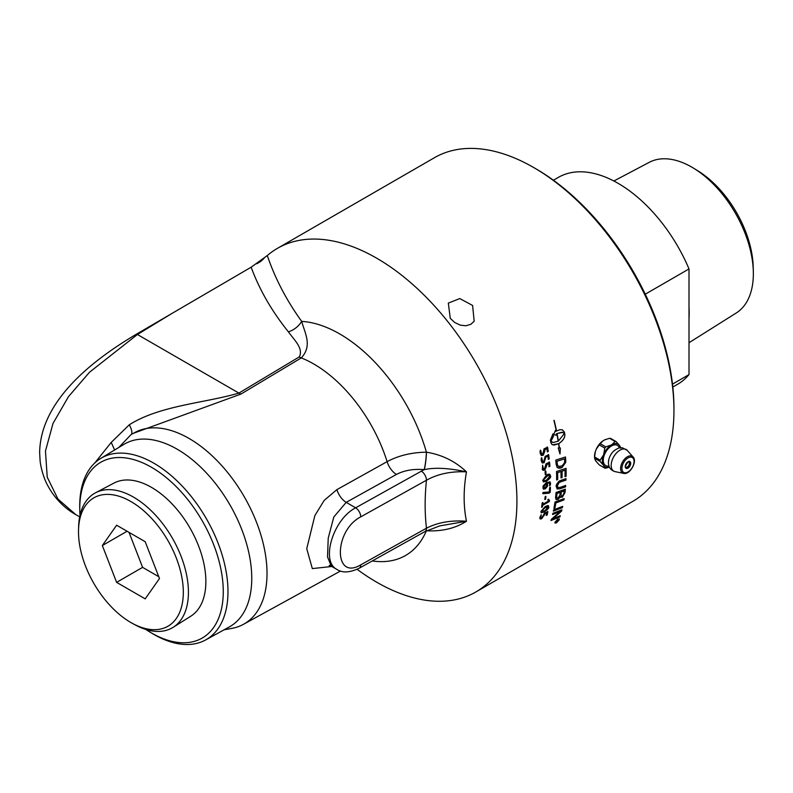 <?xml version="1.0" encoding="UTF-8"?>
<svg xmlns="http://www.w3.org/2000/svg" width="793" height="793" viewBox="0 0 793 793"><rect width="100%" height="100%" fill="white"/><g stroke="black" fill="none" stroke-linecap="round" stroke-linejoin="round"><path stroke-width="1.19" d="M565.052 473.381A198.399 114.549 -120 0 0 565.022 470.19A4685.728 2032.33 -171.7 0 1 562.049 471.171A198.399 114.549 60 0 1 562.098 475.086A198.399 114.549 60 0 1 562.078 477.555L560.998 477.921A198.399 114.549 -120 0 0 561.018 475.711A198.399 114.549 -120 0 0 560.968 471.528A4769.499 2057.379 -172.1 0 1 557.648 472.628A198.399 114.549 60 0 1 557.717 477.614A198.399 114.549 60 0 1 557.707 479.596L556.627 479.963A198.399 114.549 -120 0 0 556.636 478.238A198.399 114.549 -120 0 0 556.517 471.498A4747.314 2029.624 7.7 0 0 566.083 468.346A198.399 114.549 60 0 1 566.133 472.757A198.399 114.549 60 0 1 566.093 476.315L565.022 476.682A198.399 114.549 -120 0 0 565.052 473.381M548.746 482.788L547.091 483.334L547.576 485.078L545.346 488.865L543.136 488.795L543.017 486.099L546.446 482.531L550.114 482.005L550.61 483.76L549.926 485.802L549.242 482.878L547.031 483.294L547.517 485.038C548.141 485.326 547.398 486.585 545.277 488.825L543.443 489.112M357.108 569.305A198.399 114.549 -120 0 0 475.84 591.984A198.399 114.549 -120 0 0 516.927 501.166A198.399 114.549 -120 0 0 430.331 301.499A198.399 114.549 -120 0 0 277.441 248.348A198.399 114.549 -120 0 0 267.291 255.554L251.153 267.201L136.604 334.081C96.468 357.802 40.284 398.958 39.65 452.734L40.096 460.594C40.354 464.817 42.862 476.643 47.58 485.276C55.788 500.7 67.316 509.909 75.731 514.578L57.958 499.045L47.233 477.188L45.459 451.078L53.022 423.422L68.456 396.678L89.45 372.294L137.417 334.507L172.735 312.967M277.441 248.348L434.465 157.688A198.399 114.549 60 0 1 533.669 167.521A198.399 114.549 60 0 1 673.951 410.506A198.399 114.549 60 0 1 632.864 501.325L475.84 591.984M549.807 481.767L550.55 483.72L549.529 485.851M557.816 519.038L559.293 519.772L556.458 522.934L555.011 522.24L557.816 519.038M559.243 518.81L559.293 519.772M555.05 523.192L555.011 522.24M553.375 511.108A198.399 114.549 -120 0 0 553.633 509.84A4747.314 2631.868 20.5 0 0 562.703 506.35A198.399 114.549 60 0 1 562.425 507.609A4747.314 2650.246 -159 0 1 553.375 511.108M555.566 497.607A198.399 114.549 -120 0 0 556.071 492.493A4747.314 2370.475 14.1 0 0 565.369 489.182A198.399 114.549 60 0 1 565.022 492.463L562.316 497.251L560.274 496.705L558.113 499.461L556.091 499.63L555.566 497.607M560.701 497.449L560.215 496.656L558.044 499.421L556.062 499.6M542.452 506.856L541.649 507.322A198.399 114.549 -120 0 0 542.125 503.069L542.937 502.593A198.399 114.549 60 0 1 542.759 504.308L548.528 500.978A268.668 45.488 -138.8 0 0 547.824 499.897L548.587 499.263A279.493 39.769 40.2 0 1 549.499 500.512L549.301 501.543L542.64 505.389A198.399 114.549 60 0 1 542.452 506.856L541.579 507.282M542.551 502.603L542.868 502.554A198.309 114.489 60 0 1 542.69 504.259L542.759 504.308M548.171 499.332L548.518 499.223A279.443 39.709 40.2 0 1 549.44 500.462L549.232 501.503L542.571 505.349A198.309 114.489 60 0 1 542.392 506.816M550.213 492.324L549.103 493.147L542.967 493.722L543.086 492.453L549.371 491.957A198.399 114.549 -120 0 0 549.549 487.864L550.431 487.358A198.399 114.549 60 0 1 550.213 492.324L549.043 493.097L542.908 493.672L542.709 493.117M542.908 493.672L542.769 493.157M549.995 487.358L550.372 487.318A198.309 114.489 60 0 1 550.144 492.275M545.673 499.094L544.87 499.56A198.399 114.549 -120 0 0 545.078 496.864L545.881 496.398A198.399 114.549 60 0 1 545.673 499.094L544.801 499.511M545.495 496.398L545.812 496.359A198.309 114.489 60 0 1 545.604 499.045M548.746 507.084L544.414 511.971L541.173 512.774L540.965 511.426L545.247 506.509L547.983 505.508L548.687 507.034C549.281 507.758 547.834 509.384 544.355 511.921L541.203 512.793M544.593 514.855L540.846 519.058L539.894 518.463L539.914 517.343L541.213 514.746L540.717 517.423L541.887 517.69L544.464 513.22L547.864 511.574A198.399 114.549 60 0 1 547.18 514.964L546.298 515.48A198.399 114.549 -120 0 0 546.863 512.754L544.732 513.983L541.817 518.582L540.132 518.9M541.213 514.746L540.856 517.799M547.557 511.435L547.804 511.525A198.309 114.489 60 0 1 547.12 514.915L546.238 515.43M560.889 480.389A4779.738 2226.377 10.9 0 0 566.033 478.625A198.399 114.549 60 0 1 565.984 480.062A4764.978 2240.701 -168.7 0 1 560.205 482.055L559.134 482.511L557.35 485.871L558.084 487.636L560.542 487.259A4734.26 2311.744 13.1 0 0 565.677 485.455A198.399 114.549 60 0 1 565.578 486.852A4736.45 2334.592 -166.5 0 1 560.106 488.785L557.142 488.974L556.289 486.555C555.744 485.603 556.706 483.78 559.184 481.073L560.889 480.389M553.92 508.392A198.399 114.549 -120 0 0 554.991 502.019A4747.314 2516.536 17.5 0 0 564.17 498.609A198.399 114.549 60 0 1 563.952 499.927A4742.913 2535.518 -162 0 1 555.834 502.96A198.399 114.549 60 0 1 554.951 508.006L553.92 508.392M552.592 514.538A198.399 114.549 -120 0 0 552.88 513.319A4747.314 2681.757 22 0 0 561.9 509.79A198.399 114.549 60 0 1 561.563 511.108A1227.752 1079.65 165.8 0 1 557.608 514.667L552.652 518.88L555.011 517.869A4793.348 2801.322 24.7 0 0 560.255 515.747A198.399 114.549 60 0 1 559.898 516.907A4814.462 2826.093 -154.9 0 1 550.976 520.535A198.399 114.549 -120 0 0 551.323 519.326A1325.668 1163.509 -12.2 0 0 557.42 513.953L560.413 511.376L558.084 512.377A4806.304 2731.429 -157.7 0 1 552.592 514.538M596.366 461.665A13.104 7.563 -60 0 1 596.257 461.556L595.384 460.327A13.104 7.563 -60 0 1 595.265 460.079M594.581 457.333A13.104 7.563 -60 0 1 594.542 456.352A13.104 7.563 -60 0 1 595.384 451.405L596.257 449.175A13.104 7.563 -60 0 1 602.948 440.849L600.251 443.693A14.621 11.528 -35.1 0 0 599.28 444.913L604.781 448.085A14.621 11.528 -35.1 0 0 605.753 446.875L600.251 443.693M626.688 467.216A3.687 2.131 -60 0 1 625.756 467.563A3.687 2.131 -60 0 1 625.548 467.573M629.027 461.546A3.687 2.131 -60 0 1 629.127 461.734C629.87 464.767 628.74 466.71 625.756 467.563M605.753 446.875L611.145 445.042A13.055 7.533 120 0 0 603.741 454.25L604.781 448.085M599.28 444.913L596.257 449.175M595.384 451.405L594.601 456.956A14.621 8.445 -120 0 0 594.581 457.601A14.621 8.445 -120 0 0 594.601 458.255L600.103 461.437A14.621 8.445 -120 0 0 600.103 460.138L594.601 456.956M600.103 460.138L603.354 455.251A13.055 7.533 120 0 0 603.354 465.124L600.103 461.437M603.741 454.25L603.354 455.251M609.381 467.127L605.753 468.167A14.621 3.093 -158.8 0 1 604.781 468.088L599.28 464.906L596.257 461.556M604.781 468.088L603.741 465.679A13.055 7.533 120 0 0 609.361 467.077M620.503 447.777A13.055 7.533 120 0 0 619.72 445.805L620.75 448.214M616.072 441.562L610.58 438.39A14.621 3.093 21.2 0 0 609.599 438.301L615.1 441.473A14.621 3.093 21.2 0 0 616.072 441.562L619.333 445.25A13.055 7.533 120 0 0 611.928 444.586L615.1 441.473M619.72 445.805L619.333 445.25M609.599 438.301L604.672 439.857A13.104 7.563 -60 0 1 605.822 439.401M596.019 449.809A13.055 7.533 -60 0 1 603.443 440.571M594.601 458.255L595.384 460.327M594.581 457.62L594.581 456.332A13.055 7.533 -60 0 1 595.642 450.771M602.948 440.849L604.672 439.857M603.354 465.124L603.741 465.679M611.928 444.586L611.145 445.042M608.935 466.006A11.667 6.731 -60 0 1 603.285 460.227A11.667 6.731 -60 0 1 610.223 446.826A11.667 6.731 -60 0 1 619.363 447.946M608.469 462.329A10.587 6.116 -60 0 1 608.618 460.505A10.587 6.116 -60 0 1 608.786 459.643A10.587 6.116 -60 0 1 613.782 450.989A10.587 6.116 -60 0 1 614.436 450.414M132.5 623.437L135.167 624.884A77.664 44.844 -120 0 0 173.191 627.293A77.664 44.844 -120 0 0 184.016 564.785A77.664 44.844 -120 0 0 133.511 497.122A77.664 44.844 -120 0 0 95.537 492.8A77.664 44.844 -120 0 0 78.616 526.919L78.527 529.962A74.106 42.782 60 0 1 131.44 501.84A74.106 42.782 60 0 1 183.312 591.677A74.106 42.782 60 0 1 132.5 623.437A74.106 42.782 60 0 1 130.914 622.545A74.106 42.782 60 0 1 78.527 529.962M95.537 492.8L113.934 483.096A76.871 44.378 60 0 1 151.503 487.378A76.871 44.378 60 0 1 201.491 554.347A76.871 44.378 60 0 1 190.786 616.211L173.191 627.293M145.198 598.864L116.621 582.359L102.337 545.544L116.621 525.214L145.198 541.708L159.482 578.533L145.198 598.864M158.769 576.699L142.601 567.362L129.031 532.381M116.621 582.359L142.601 567.362M102.337 545.544L127.078 531.251M613.861 181.002L649.298 162.307A87.002 50.237 60 0 1 693.816 168.334A87.002 50.237 60 0 1 753.32 271.404A87.002 50.237 60 0 1 753.35 273.714A87.002 50.237 60 0 1 736.281 312.967L689.008 342.725M753.32 271.404L753.191 266.686A80.945 46.728 -120 0 0 697.83 170.802L693.816 168.334M645.264 294.193L689.008 268.936L689.008 374.593L672.494 384.129M689.008 268.936A119.406 68.941 -120 0 0 558.341 177.384L553.415 180.229M672.821 387.043L677.747 384.199A119.406 68.941 -120 0 0 689.008 374.593M558.143 520.02L557.449 520.416A198.399 114.549 60 0 1 557.301 520.832L558.004 520.406A198.399 114.549 -120 0 0 558.143 520.02L557.449 520.416M557.38 520.357A198.309 114.489 60 0 1 557.241 520.773L557.469 521.14M558.46 519.554A198.309 114.489 60 0 1 558.252 520.168L555.655 522.587A198.399 114.549 -120 0 0 555.794 522.181L557.063 520.803A198.399 114.549 -120 0 0 557.132 520.605L556.19 521.051M556.696 521.447L555.715 522.409M557.132 520.605L556.151 521.17A198.399 114.549 -120 0 0 556.27 520.832L558.569 519.504A198.399 114.549 60 0 1 558.322 520.228L556.755 521.507M558.936 519.98L557.707 519.365L555.368 522.032L556.577 522.617L558.936 519.98L558.857 519.147M558.877 519.921L557.648 519.306L555.308 521.972L555.397 522.825L555.368 522.032M559.204 518.781L559.234 519.712L556.399 522.874L554.951 522.181M562.624 506.38A198.309 114.489 60 0 1 562.356 507.56A4749.336 2651.683 -159 0 1 553.385 511.029M564.18 490.936L564.11 490.887A4649.696 2343.523 -165.1 0 1 561.196 491.928L561.266 491.977A198.399 114.549 60 0 1 561.038 494.168L561.295 496.2L562.415 496.031L563.922 493.216A198.399 114.549 -120 0 0 564.18 490.936A4647.723 2342.225 -165.1 0 1 561.266 491.977M561.196 491.928A198.309 114.489 60 0 1 560.968 494.118L561.295 496.2M560.215 492.354L560.145 492.304A4808.088 2419.949 -165.6 0 1 556.944 493.464L557.003 493.504A198.399 114.549 60 0 1 556.765 495.942L556.894 498.083L558.004 498.242L559.927 495.08A198.399 114.549 -120 0 0 560.215 492.354A4806.046 2418.61 -165.6 0 1 557.003 493.504M556.944 493.464A198.309 114.489 60 0 1 556.696 495.893L556.676 497.201M556.607 497.152L557.003 498.202M565.3 489.212A198.309 114.489 60 0 1 564.953 492.413L562.247 497.201L560.215 496.656M560.968 471.528L560.909 471.498A4771.531 2058.549 -172.1 0 1 557.588 472.598A198.309 114.489 60 0 1 557.638 479.557L556.627 479.894M565.022 470.19L564.963 470.15A4687.72 2033.49 -171.7 0 1 561.989 471.131A198.309 114.489 60 0 1 562.009 477.515L561.008 477.862M566.014 468.366A198.309 114.489 60 0 1 566.033 476.276L565.022 476.623M564.517 458.869L564.447 458.83A4739.246 1857.602 -175 0 1 556.973 461.229L557.033 461.258A198.399 114.549 60 0 1 557.172 463.062L557.509 465.124L558.738 466.482L562.098 465.868L564.596 462.676L564.646 460.872A198.399 114.549 -120 0 0 564.517 458.869A4737.233 1856.522 -175 0 1 557.033 461.258M556.973 461.229A198.309 114.489 60 0 1 557.112 463.033L557.449 465.094L558.738 466.482M557.846 465.907L558.678 466.453M565.439 457.006A198.309 114.489 60 0 1 565.677 460.396L565.627 462.349L562.039 467.394L557.796 467.89M556.131 464.202A198.399 114.549 -120 0 0 555.804 460.079A4747.314 1834.724 4.6 0 0 565.498 456.986A198.399 114.549 60 0 1 565.736 460.426L565.696 462.388L562.098 467.424L560.938 467.979L558.797 468.227L557.102 467.364L556.131 464.202M546.288 483.809L543.631 487.051L545.277 487.754L546.783 485.336L546.228 483.77L543.572 487.011L543.968 487.933M543.572 487.011L543.929 487.913M549.252 475.394L546.555 476.157L543.502 479.815L544.484 480.865L546.635 479.993L549.708 476.345L549.291 475.413L547.894 475.552L543.562 479.854L543.909 480.736M550.481 475.899C551.294 476.762 550.025 478.506 546.655 481.113L543.433 481.936L542.729 480.251L546.506 475.017L548.102 474.264L549.767 474.214L550.54 475.929L546.724 481.153L543.463 481.956M549.767 474.214L550.54 475.929M546.546 464.718L546.754 465.788L544.821 470.071L543.076 470.338L542.283 469.416L542.66 465.233L542.987 468.425L544.494 468.911L546.04 463.786L549.549 462.21A198.399 114.549 60 0 1 549.906 466.264L549.024 466.78A198.399 114.549 -120 0 0 548.746 463.518L546.546 464.718L544.751 470.041L543.036 470.318M549.063 461.972L549.48 462.18A198.309 114.489 60 0 1 549.836 466.234L548.954 466.75M542.6 465.213L543.453 469.01M548.746 463.518L546.615 464.748M544.662 449.77L544.94 450.87L543.215 455.241L541.203 455.351L540.152 453.2C540.023 450.88 540.192 449.899 540.657 450.246L541.203 453.527L542.808 454.042L544.067 448.798L547.606 447.242A198.399 114.549 60 0 1 548.241 451.405L547.368 451.921A198.399 114.549 -120 0 0 546.853 448.56L544.662 449.77L543.155 455.212L541.49 455.519M547.091 446.994L547.537 447.212A198.309 114.489 60 0 1 548.181 451.386L547.299 451.901M540.588 450.226L541.797 454.161M546.853 448.56L544.722 449.8M562.832 432.363L557.053 433.543A198.399 114.549 60 0 1 558.391 441.047L564.408 433.454L562.009 432.215L557.053 433.543M556.993 433.523A198.309 114.489 60 0 1 558.322 441.017L558.391 441.047M555.457 430.312A198.309 114.489 60 0 1 555.685 431.432L555.744 431.451A17.188 12.153 -75 0 1 556.329 431.085A198.399 114.549 -120 0 0 553.91 420.369L554.148 420.369A198.399 114.549 60 0 1 556.537 430.966L559.898 429.717L562.287 429.776L564.408 432.046A198.399 114.549 60 0 1 564.864 434.604C564.963 437.845 562.941 440.839 558.787 443.594A198.399 114.549 60 0 1 559.412 447.966L560.364 447.956L560.017 453.973L558.232 447.986L559.184 447.976A198.399 114.549 -120 0 0 558.579 443.713L554.099 445.081L551.918 444.447L550.877 442.682A198.399 114.549 -120 0 0 550.421 440.125L552.939 433.87A198.399 114.549 60 0 1 553.445 436.447L550.877 441.265L553.256 442.514L558.173 441.166A198.399 114.549 -120 0 0 556.845 433.662A17.188 12.044 106 0 0 556.26 434.029A198.399 114.549 60 0 1 556.488 435.248L553.603 434.723L555.496 430.222A198.399 114.549 60 0 1 555.744 431.451M556.845 433.662L556.775 433.652A17.198 12.054 106 0 0 556.2 434.009A198.309 114.489 60 0 1 556.428 435.228L556.468 435.238M556.428 435.228L553.544 434.703M552.89 433.93A198.309 114.489 60 0 1 553.375 436.437L550.818 441.245L552.334 442.325M558.579 443.713L552.701 444.853M560.294 447.926L559.947 453.943M562.257 429.766L564.348 432.026A198.309 114.489 60 0 1 564.804 434.584C564.903 437.825 562.871 440.819 558.728 443.565A198.309 114.489 60 0 1 559.343 447.946L559.412 447.966M554.089 420.369A198.309 114.489 60 0 1 556.478 430.946L556.537 430.966M547.933 456.094L545.733 457.293L544.087 462.676L542.164 462.834L541.203 460.723C541.153 458.433 541.341 457.452 541.788 457.789L542.224 461.03L543.78 461.526L545.178 456.342L548.706 454.776A198.399 114.549 60 0 1 549.202 458.889L548.32 459.405A198.399 114.549 -120 0 0 547.933 456.094L545.802 457.323L544.147 462.706L542.422 462.983M548.201 454.538L548.637 454.746A198.309 114.489 60 0 1 549.143 458.86L548.26 459.375M541.718 457.769L542.749 461.635M545.366 471.062L545.782 471.092A198.309 114.489 60 0 1 545.961 474.006L545.158 474.462M546.02 474.036L545.227 474.501A198.399 114.549 -120 0 0 545.049 471.587L545.852 471.121A198.399 114.549 60 0 1 546.02 474.036L545.961 474.006M547.864 507.451C548.796 506.4 547.874 506.42 545.088 507.51L541.718 510.96L541.906 511.743M541.718 510.96L544.533 510.94L547.923 507.5L545.158 507.56L541.788 511.009L541.877 511.723M547.735 506.717L547.923 507.5M548.419 505.647L548.687 507.034M546.863 512.754L544.662 513.933L544.533 514.806M565.607 485.475A198.309 114.489 60 0 1 565.508 486.813A4738.453 2335.891 -166.5 0 1 560.036 488.746L557.112 488.954M565.974 478.645A198.309 114.489 60 0 1 565.915 480.023A4767.001 2241.95 -168.7 0 1 560.136 482.015L559.065 482.471L557.281 485.831L557.875 487.517M564.091 498.638A198.309 114.489 60 0 1 563.892 499.877A4744.925 2536.906 -162 0 1 555.774 502.911A198.309 114.489 60 0 1 554.892 507.946L553.94 508.313M560.413 511.376L558.024 512.318A4808.346 2732.906 -157.7 0 1 552.612 514.449M560.165 515.777A198.309 114.489 60 0 1 559.838 516.848A4816.504 2827.61 -154.9 0 1 550.996 520.446M561.811 509.83A198.309 114.489 60 0 1 561.503 511.049A1228.129 1079.937 165.8 0 1 557.538 514.617L552.652 518.88M450.265 318.36L448.323 303.104L459.801 298.574L472.608 305.464L474.164 321.274L470.893 324.268L465.917 325.774L460.267 325.14L454.795 322.523L450.265 318.36M673.951 410.506L673.951 408.108A195.455 112.854 -120 0 0 535.741 168.721L533.669 167.521M330.225 565.32L329.184 565.488L331.296 566.182L327.519 556.904L328.233 538.12L333.813 517.006L346.194 502.356L355.641 507.807A7.345 4.163 60.9 0 1 360.746 516.858L426.456 480.221A7.345 4.163 -119.1 0 0 421.351 471.171L355.641 507.807C333.11 519.286 320.352 561.513 337.015 569.473L337.104 569.533M336.876 489.638A14.7 8.317 -119.1 0 0 346.194 502.356L396.431 474.432C404.38 470.328 413.629 468.742 424.176 469.644A14.7 1.873 95.2 0 0 426.406 452.188C411.617 452.397 398.522 455.559 387.103 461.655L336.876 489.638L324.168 500.433L314.861 515.589L306.742 548.687L312.323 568.591L331.831 566.489M133.521 433.256L240.923 394.081L301.281 357.911C312.501 345.619 305.117 333.932 301.697 321.383A18.368 13.303 -41.3 0 1 288.414 331.851C293.777 339.592 303.897 348.375 299.258 356.919L238.891 393.09C204.495 403.171 160.156 405.362 129.318 424.761C131.598 429.191 132.352 432.324 131.559 434.148L132.679 433.781A110.217 63.638 -120 0 1 133.293 433.404L133.997 432.968M224.141 629.781L231.863 628.383A110.217 63.638 -120 0 0 243.501 624.299A110.217 63.638 -120 0 0 244.185 496.636A110.217 63.638 -120 0 0 133.293 433.404M79.984 515.44A101.474 58.583 60 0 1 79.766 510.196A101.474 58.583 60 0 1 79.756 508.719A101.474 58.583 60 0 1 151.929 467.543A101.474 58.583 60 0 1 223.259 592.549A101.474 58.583 60 0 1 150.234 632.249A101.474 58.583 60 0 1 145.793 629.444M426.436 530.785L426.495 530.785C441.988 531.548 455.311 528.376 466.462 521.249C463.38 505.944 463.38 489.479 466.462 471.855C455.311 461.298 441.988 454.746 426.495 452.188L426.406 452.188A131.648 76.009 -120 0 0 301.697 321.383C286.66 300.626 275.191 278.68 267.291 255.554M264.168 258.141A18.368 14.502 -22 0 1 256.575 263.772M118.881 447.411L130.052 435.615A141.471 78.289 143.8 0 1 131.559 434.148M129.318 424.761L111.228 442.405L114.618 449.998M111.228 442.405L94.912 462.834M150.234 632.249L152.524 633.627A104.835 60.526 -120 0 0 205.615 639.961L229.276 626.956A105.419 60.863 -120 0 0 229.93 504.863A105.419 60.863 -120 0 0 123.877 444.387L100.78 458.384A104.835 60.526 -120 0 0 79.716 505.993A104.835 60.526 -120 0 0 79.726 507.52L79.766 510.196M205.615 639.961A104.835 60.526 -120 0 0 227.978 591.598A104.835 60.526 -120 0 0 181.785 485.643A104.835 60.526 -120 0 0 100.78 458.384M424.176 469.644L424.265 469.654A14.7 1.873 95.2 0 0 426.495 452.188M421.351 471.171A55.986 32.325 0 0 1 424.265 469.654C434.703 467.295 448.769 468.029 466.462 471.855C451.148 471.131 437.815 473.917 426.456 480.221C424.711 497.201 424.711 513.2 426.465 528.217M426.456 528.217C437.815 522.399 451.158 520.079 466.462 521.249L439.768 525.888L424.929 531.588A7.345 4.163 -119.1 0 0 426.456 528.217L360.746 564.854C333.575 581.16 333.575 530.844 360.746 516.858M627.987 468.118A3.866 2.23 120 0 0 630.722 463.38A3.866 2.23 120 0 0 627.987 461.804A3.866 2.23 120 0 0 625.251 466.542A3.866 2.23 120 0 0 627.987 468.118M627.927 461.843A3.687 2.131 -60 0 1 629.701 461.695A3.687 2.131 -60 0 1 630.266 464.648A3.687 2.131 -60 0 1 627.858 467.9A3.687 2.131 -60 0 1 626.014 468.078A3.687 2.131 -60 0 1 625.251 466.462M627.987 471.974A8.584 4.956 -60 0 1 621.92 468.465A8.584 4.956 -60 0 1 627.987 457.948A8.584 4.956 -60 0 1 634.063 461.457A8.584 4.956 -60 0 1 627.987 471.974M633.062 456.946A9.655 5.571 120 0 0 627.412 456.748A9.655 5.571 120 0 0 620.582 468.574A9.655 5.571 120 0 0 623.585 473.362L615.041 471.627A12.47 7.196 -60 0 1 615.011 471.617A12.47 7.196 -60 0 1 611.165 465.432A12.47 7.196 -60 0 1 619.977 450.156A12.47 7.196 -60 0 1 627.263 450.404A12.47 7.196 -60 0 1 627.283 450.424L633.062 456.946C637.721 461.338 629.711 475.205 623.585 473.362M689.018 318.429A89.936 51.922 -120 0 0 689.186 313.146A89.936 51.922 -120 0 0 689.008 307.545M396.431 474.432A14.7 8.326 60.9 0 1 387.103 461.655A113.3 65.413 60 0 0 301.281 357.911A18.368 10.438 59.1 0 1 299.258 356.919M240.923 394.081A18.368 10.438 -120.9 0 1 238.891 393.09L137.417 334.507A18.368 10.527 58.6 0 0 136.604 334.081M251.153 267.201C259.42 289.713 271.84 311.252 288.414 331.851M372.264 560.948A131.648 76.009 -120 0 0 426.396 530.804M359.199 568.234A7.345 4.163 -119.1 0 0 359.219 568.224L359.219 568.224A7.345 4.163 -119.1 0 0 360.746 564.854M626.014 468.078L625.31 466.462C627.64 461.932 629.097 460.336 629.701 461.695M608.786 459.643L608.429 462.686C608.528 467.325 610.719 470.308 615.011 471.617M613.782 450.989C620.086 446.429 620.959 448.005 622.436 447.827L627.263 450.404M243.501 624.299L340.514 571.019M79.687 516.858L75.731 514.578M424.929 531.588L359.219 568.224C349.822 572.685 342.417 573.101 337.015 569.473L331.296 566.182"/></g></svg>
